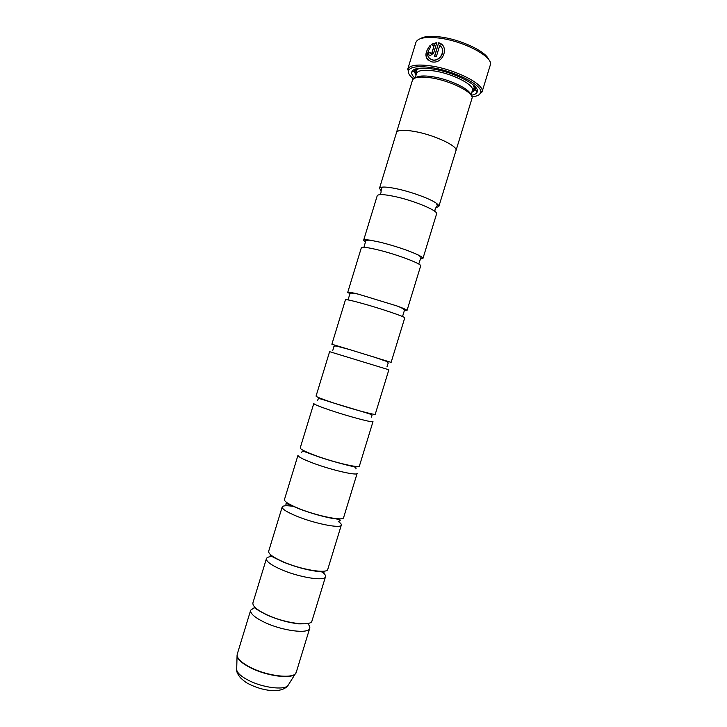 <?xml version="1.0" encoding="UTF-8"?>
<svg xmlns="http://www.w3.org/2000/svg" width="727" height="727" viewBox="0 0 727 727"><rect width="100%" height="100%" fill="white"/><g stroke="black" fill="none" stroke-linecap="round" stroke-linejoin="round"><path stroke-width="1.09" d="M381.266 190.974L379.494 188.311C379.748 187.53 381.048 187.112 383.393 187.057C386.591 187.003 391.09 187.593 396.906 188.829C411.346 191.846 430.275 198.798 436.327 203.233C438.245 204.596 439.081 205.668 438.854 206.459L435.9 207.677M365.481 242.327L363.6 240.355C363.873 239.628 366.108 239.574 370.297 240.192L380.566 242.309C395.234 246.044 407.538 250.143 417.462 254.614C421.287 256.449 423.105 257.74 422.932 258.494L420.261 259.076M349.969 293.772L347.733 292.336C348.033 291.863 351.65 292.49 358.575 294.217L396.978 305.958C403.685 308.402 407.029 309.902 407.02 310.465L404.357 310.402M347.951 349.06L391.126 362.373L404.748 317.881C406.066 317.136 380.921 308.566 361.919 303.341C351.514 300.487 346.025 299.288 345.461 299.76L331.875 344.253L347.951 349.06M315.418 455.529C333.875 462.39 359.738 468.461 359.411 465.98L372.996 421.605C373.614 423.123 347.969 416.298 329.349 409.937C319.153 406.438 313.964 404.294 313.782 403.503L300.233 447.887C300.251 449.222 305.313 451.767 315.418 455.529M299.179 508.664C317.454 516.088 343.562 521.286 343.58 517.688L357.148 473.368C357.43 476.012 331.53 470.069 313.092 463.126C303.005 459.319 297.961 456.701 297.979 455.284L284.439 499.603C284.266 501.566 289.182 504.583 299.179 508.664M294.008 506.474C286.838 505.356 282.903 505.529 282.185 506.992L268.672 551.257C268.299 553.838 273.07 557.327 282.967 561.726C301.06 569.723 327.414 574.048 327.777 569.332L341.327 525.067C341.554 524.194 340.527 523.004 338.255 521.486M272.979 556.537C269.099 556.573 266.909 557.273 266.418 558.636L252.923 602.847C252.36 606.054 256.976 610.008 266.773 614.724C284.675 623.284 311.283 626.738 311.983 620.903L325.514 576.702C325.869 575.293 324.451 573.494 321.252 571.295M331.676 402.331C350.323 408.619 375.932 415.562 375.259 414.208L388.863 369.779L329.613 351.668L316.045 396.106C316.254 396.806 321.461 398.878 331.676 402.331M396.442 132.805L396.506 132.459C397.696 129.951 403.667 129.606 414.426 131.433C434.046 134.822 458.383 146.236 455.947 150.634L455.847 150.971M379.494 188.311L396.542 132.468C397.733 129.969 403.694 129.624 414.435 131.451C434.055 134.813 458.428 146.245 455.983 150.643L471.959 98.472C474.749 92.929 450.631 80.606 430.811 77.807C419.942 76.308 413.827 77.126 412.436 80.279L396.506 132.459M415.699 77.78C418.207 75.817 423.687 75.444 432.12 76.653C448.85 79.034 469.769 88.885 470.651 94.583M414.89 78.062C412.527 75.862 411.455 73.936 411.664 72.264C412.754 68.383 419.524 67.266 431.992 68.901C454.42 71.946 481.347 86.186 477.076 92.256C476.321 93.765 474.349 94.764 471.16 95.264M415.98 75.326L414.09 70.964L415.299 69.029M471.914 96.791C477.257 96.318 480.174 94.837 480.665 92.356C482.964 85.295 454.211 70.71 430.693 67.511C418.125 65.83 410.764 66.766 408.638 70.337C407.656 72.673 409.256 75.526 413.418 78.898M408.728 73.5L407.865 68.847C410.055 65.148 417.634 64.158 430.611 65.884C454.884 69.165 484.555 84.25 482.137 91.557L478.82 94.928M490.207 65.294L490.262 65.13C494.106 57.279 464.117 41.048 439.108 38.077C425.495 36.504 417.761 37.949 415.908 42.402L415.862 42.557M432.456 59.977L432.42 59.968C426.649 57.615 426.104 53.271 430.802 46.946L430.048 45.51C424.032 53.48 424.623 58.942 431.829 61.895L432.629 61.986C443.743 63.649 449.486 45.447 438.645 42.793L434.528 56.252L436.354 56.552L439.726 45.528C446.233 49.518 440.58 61.104 433.028 60.032L432.456 59.977M434.719 56.279L438.645 42.793M438.79 42.957L442.589 45.328M429.103 58.324L433.174 60.196C439.899 61.095 445.869 51.562 441.016 46.692M430.139 55.688L433.628 53.107L436.854 42.548L431.629 44.22L432.401 45.683L434.355 44.783L431.883 52.889L430.729 53.762L430.175 52.717L428.512 52.589C428.121 54.334 428.657 55.37 430.139 55.688M420.261 38.704C423.941 36.35 430.657 35.768 440.417 36.977C460.8 39.449 486.236 51.553 488.717 59.632M427.703 59.868C424.922 55.679 425.677 51.026 429.966 45.901M363.6 240.355L377.222 195.754C378.176 194.018 383.956 194.254 394.57 196.472C413.954 200.543 438.59 210.885 436.582 213.902L422.932 258.494M347.733 292.336L361.328 247.789C362.091 246.689 367.726 247.407 378.231 249.943C397.424 254.586 422.314 264.046 420.651 265.928L407.02 310.465M282.185 506.992C281.985 509.036 286.874 512.126 296.861 516.252C315.109 523.758 341.254 528.829 341.327 525.067M266.418 558.636C266.027 561.308 270.771 564.861 280.649 569.305C298.715 577.374 325.105 581.582 325.514 576.702M255.141 607.499L254.659 607.599M254.314 607.681L250.67 610.207C250.088 613.506 254.686 617.532 264.464 622.294C282.34 630.927 308.975 634.262 309.729 628.264C310.111 626.928 309.375 625.347 307.539 623.512M430.875 53.925L432.029 53.053L434.355 44.783M428.957 55.143L428.657 52.744L430.139 52.862M432.447 45.656L431.774 44.383L436.627 42.711M475.876 87.54L475.794 89.821L471.787 92.384M419.27 68.265L416.398 70.192L416.562 73.418C417.898 70.374 423.668 69.547 433.874 70.91C452.467 73.463 475.022 85.114 472.368 90.475L474.313 87.894L473.013 84.705M416.235 74.517C414.272 71.628 415.053 69.574 418.57 68.347M295.953 673.011L295.171 674.056C290.782 679.236 266.509 675.956 250.579 667.786C242.564 663.696 238.083 659.871 237.138 656.317L237.229 654.227C236.484 658.053 240.955 662.479 250.651 667.504C268.363 676.628 295.217 679.218 296.262 672.275L309.729 628.264M236.738 668.295L236.684 669.985C237.52 673.238 241.455 676.692 248.507 680.345C262.502 687.633 283.893 690.396 287.901 685.643L288.801 684.216M296.262 672.275L287.901 685.643C281.058 694.012 262.029 690.768 248.77 683.916C246.598 682.998 243.827 680.945 240.446 677.764C237.729 674.32 236.475 671.73 236.684 669.985L237.075 655.009M473.55 85.159C475.776 88.14 475.267 90.284 472.032 91.575M436.327 203.233L437.309 205.405L435.109 209.412L434.791 211.339M417.462 254.614C420.47 256.467 421.551 257.631 420.715 258.112L418.752 264.046M396.978 305.958C403.221 308.402 405.657 310.038 404.267 310.883L402.703 315.972M349.823 349.623L336.319 346.034C334.493 345.943 333.648 346.306 333.784 347.142L332.812 350.314M373.251 356.793L386.337 361.301C388.018 362.31 388.554 363.109 387.936 363.7L386.964 366.871M355.694 468.87C356.63 468.115 355.948 467.379 353.667 466.661C347.924 465.471 328.604 460.509 315.573 455.738C303.05 451.094 302.732 450.84 302.168 451.412L301.705 452.358M339.464 521.068L339.873 520.559C341.408 519.923 338.537 519.133 331.239 518.178C321.161 516.188 310.547 513.108 299.397 508.936C280.258 500.649 287.901 504.238 285.911 504.065L285.975 504.711M324.069 572.194L315.782 571.177C305.549 569.668 294.708 566.633 283.248 562.062C266.782 554.292 270.971 555.437 270.144 555.701L272.361 556.119M308.284 623.757L298.761 623.875C288.555 622.685 278.014 619.758 267.118 615.097C258.085 610.371 253.841 607.772 254.395 607.281L254.804 607.154M371.542 417.107C371.197 416.044 374.251 415.308 367.953 413.354L331.757 402.449C320.371 398.723 318.844 398.242 318.262 398.905L317.508 400.586M358.575 294.217C352.032 292.745 349.096 292.745 349.778 294.217L348.224 299.315M370.297 240.192C366.781 240.046 365.227 240.41 365.645 241.273L363.954 247.289M383.393 187.057L381.366 188.302L380.948 192.846L380.139 194.627M438.854 206.459L455.947 150.634M470.987 95.01L472.368 90.475M414.09 70.964L411.664 72.264M480.665 92.356L482.137 91.557M482.028 92.011L490.262 65.13M293.208 506.101L292.118 505.919M237.229 654.227L250.67 610.207M321.997 571.286L322.833 571.804M332.675 518.169L333.693 518.633M407.702 69.283L415.908 42.402M408.638 70.337L407.865 68.847M475.794 89.821L477.076 92.256M415.181 77.953L416.562 73.418"/></g></svg>
